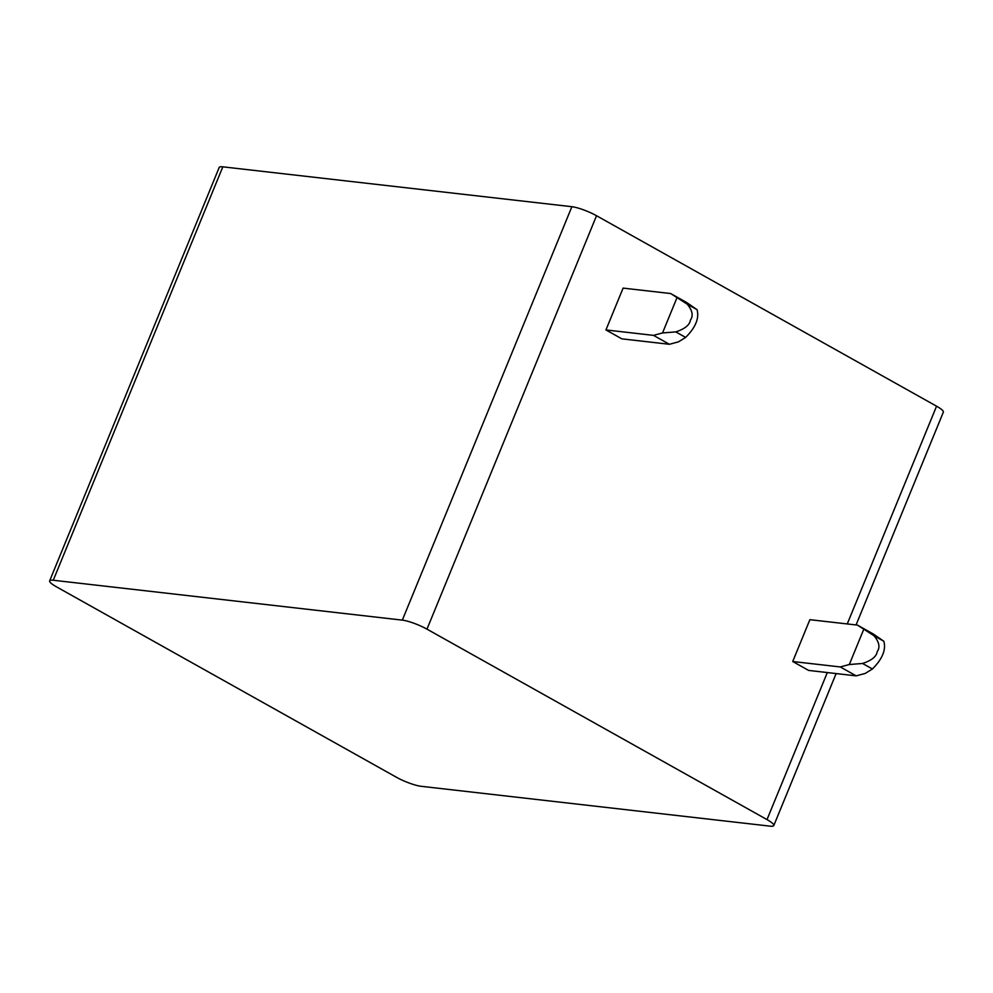 <?xml version="1.0" encoding="UTF-8"?>
<svg xmlns="http://www.w3.org/2000/svg" width="993" height="993" viewBox="0 0 993 993"><rect width="100%" height="100%" fill="white"/><g stroke="black" fill="none" stroke-linecap="round" stroke-linejoin="round"><path stroke-width="1.49" d="M396.468 777.271A18.941 3.513 -157.7 0 0 421.119 786.295L770.183 826.164A18.941 3.513 -157.7 0 0 773.795 825.555A18.941 3.513 -157.7 0 0 767.006 819.597L426.978 629.152A18.941 3.513 -157.7 0 0 402.326 620.129L53.262 580.247A18.941 3.513 -157.7 0 0 49.65 580.855A18.941 3.513 -157.7 0 0 56.44 586.813L396.468 777.271M49.65 580.855L219.205 167.445A18.941 3.513 22.3 0 1 222.817 166.836L571.881 206.705A18.941 3.513 22.3 0 1 596.532 215.729L936.56 406.187A18.941 3.513 22.3 0 1 943.35 412.145L856.065 624.957M670.66 293.543L686.56 302.443L697.036 309.667C699.42 318.157 695.621 327.405 685.642 337.421L678.43 341.865L669.406 344.286L621.841 338.849L605.941 329.937L623.095 288.107L670.66 293.543L687.168 304.131C692.431 310.399 693.511 315.712 690.42 320.069C689.713 324.972 684.835 328.906 675.786 331.898L662.53 332.953L653.506 335.373L605.941 329.937M792.724 661.512L808.625 670.424L856.189 675.861L840.277 666.948L792.724 661.512L809.878 619.682L857.443 625.106L873.952 635.706C879.215 641.975 880.295 647.287 877.204 651.644C876.496 656.547 871.618 660.482 862.569 663.473L849.3 664.528L840.277 666.948M856.189 675.861L865.213 673.44L872.425 668.997C882.405 658.98 886.203 649.732 883.82 641.242L873.952 635.706M849.3 664.528L863.761 629.289M883.82 641.242L873.343 634.018L857.443 625.106M669.406 344.286L653.506 335.373M662.53 332.953L676.978 297.714M936.56 406.187L847.252 623.952M827.318 672.559L767.006 819.597M596.532 215.729L426.978 629.152M872.425 668.997L862.569 663.473M685.642 337.421L675.786 331.898M697.036 309.667L687.168 304.131M571.881 206.705L402.326 620.129M222.817 166.836L53.262 580.247M836.131 673.564L773.795 825.555"/></g></svg>
